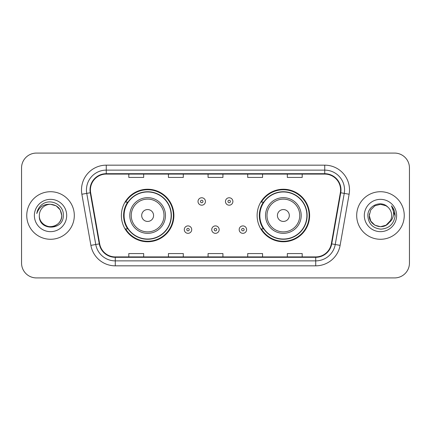 <?xml version="1.0" encoding="UTF-8"?>
<svg xmlns="http://www.w3.org/2000/svg" width="431" height="431" viewBox="0 0 431 431"><rect width="100%" height="100%" fill="white"/><g stroke="black" fill="none" stroke-linecap="round" stroke-linejoin="round"><path stroke-width="0.65" d="M257.113 215.5A26.259 26.259 0 0 0 283.372 241.759A26.259 26.259 0 0 0 309.625 215.5A26.259 26.259 0 0 0 283.372 189.241A26.259 26.259 0 0 0 257.113 215.5M121.375 215.5A26.259 26.259 0 0 0 147.628 241.759A26.259 26.259 0 0 0 173.887 215.5A26.259 26.259 0 0 0 147.628 189.241A26.259 26.259 0 0 0 121.375 215.5M127.673 228.877A24.028 24.028 0 0 1 127.673 202.123M263.411 228.877A24.028 24.028 0 0 1 263.411 202.123M21.55 167.939L21.55 263.061A14.864 14.864 0 0 0 36.414 277.92L394.586 277.92A14.864 14.864 0 0 0 409.45 263.061L409.45 167.939A14.864 14.864 0 0 0 394.586 153.08L36.414 153.08A14.864 14.864 0 0 0 21.55 167.939L21.55 263.061M26.754 215.5A23.78 23.78 0 0 0 50.529 239.28A23.78 23.78 0 0 0 74.31 215.5A23.78 23.78 0 0 0 50.529 191.72A23.78 23.78 0 0 0 26.754 215.5A23.78 23.78 0 0 0 50.529 239.28A23.78 23.78 0 0 0 74.31 215.5A23.78 23.78 0 0 0 50.529 191.72A23.78 23.78 0 0 0 26.754 215.5M356.69 215.5A23.78 23.78 0 0 0 380.471 239.28A23.78 23.78 0 0 0 404.246 215.5A23.78 23.78 0 0 0 380.471 191.72A23.78 23.78 0 0 0 356.69 215.5A23.78 23.78 0 0 0 380.471 239.28A23.78 23.78 0 0 0 404.246 215.5A23.78 23.78 0 0 0 380.471 191.72A23.78 23.78 0 0 0 356.69 215.5M90.413 189.936A15.855 15.855 0 0 1 106.263 174.086L324.737 174.086A15.855 15.855 0 0 1 340.35 192.689L331.331 243.817A15.855 15.855 0 0 1 315.724 256.914L115.276 256.914A15.855 15.855 0 0 1 99.669 243.817L90.65 192.689A15.855 15.855 0 0 1 90.413 189.936M90.014 189.936A16.249 16.249 0 0 0 90.262 192.759L99.275 243.887A16.249 16.249 0 0 0 115.276 257.312L315.724 257.312A16.249 16.249 0 0 0 331.725 243.887L340.738 192.759A16.249 16.249 0 0 0 324.737 173.688L106.263 173.688A16.249 16.249 0 0 0 90.014 189.936M81.868 194.241A24.772 24.772 0 0 1 106.263 165.165L324.737 165.165A24.772 24.772 0 0 1 349.132 194.241L340.113 245.363A24.772 24.772 0 0 1 315.724 265.835L115.276 265.835A24.772 24.772 0 0 1 90.887 245.363L81.868 194.241L86.75 193.379A19.815 19.815 0 0 1 106.263 170.121L324.737 170.121A19.815 19.815 0 0 1 344.25 193.379L335.237 244.506A19.815 19.815 0 0 1 315.724 260.879L115.276 260.879A19.815 19.815 0 0 1 95.763 244.506L86.75 193.379A19.815 19.815 0 0 1 86.448 189.936M394.586 153.08L36.414 153.08M36.414 277.92L394.586 277.92M409.45 263.061L409.45 167.939M208.071 174.086L208.071 177.437L222.929 177.437L222.929 174.086M168.435 174.086L168.435 177.437L183.299 177.437L183.299 174.086M128.804 174.086L128.804 177.437L143.668 177.437L143.668 174.086M247.701 174.086L247.701 177.437L262.565 177.437L262.565 174.086M287.332 174.086L287.332 177.437L302.196 177.437L302.196 174.086M222.929 256.914L222.929 253.563L208.071 253.563L208.071 256.914M183.299 256.914L183.299 253.563L168.435 253.563L168.435 256.914M143.668 256.914L143.668 253.563L128.804 253.563L128.804 256.914M262.565 256.914L262.565 253.563L247.701 253.563L247.701 256.914M302.196 256.914L302.196 253.563L287.332 253.563L287.332 256.914M39.334 215.5A11.201 11.201 0 0 1 50.529 204.299C57.334 204.962 61.067 208.696 61.73 215.5L60.232 209.902L56.132 205.802L50.529 204.299L56.132 205.802L60.232 209.902L61.73 215.5L60.232 209.902L56.132 205.802L50.529 204.299L56.132 205.802L60.232 209.902L61.73 215.5L60.232 209.902L56.132 205.802L50.529 204.299L56.132 205.802L60.232 209.902L61.73 215.5C61.579 219.724 59.71 222.956 56.132 225.197C49.15 229.669 38.952 223.781 39.334 215.5C38.289 231.151 63.804 230.79 63.303 215.5C64.165 204.79 50.255 197.851 42.017 204.536C39.102 206.869 37.362 209.87 36.791 213.539C39.097 206.966 43.676 203.89 50.529 204.299L56.132 205.802L60.232 209.902L61.73 215.5C61.579 219.724 59.71 222.956 56.132 225.197C49.15 229.669 38.952 223.781 39.334 215.5C38.952 223.781 49.15 229.669 56.132 225.197C59.71 222.956 61.579 219.724 61.73 215.5C62.323 225.715 47.615 230.779 41.78 222.488M34.378 215.5A16.152 16.152 0 0 0 50.529 231.652A16.152 16.152 0 0 0 66.686 215.5A16.152 16.152 0 0 0 50.529 199.348A16.152 16.152 0 0 0 34.378 215.5M38.429 208.701L38.591 208.421M153.576 215.5A5.942 5.942 0 0 0 147.628 209.558A5.942 5.942 0 0 0 141.686 215.5A5.942 5.942 0 0 0 147.628 221.442A5.942 5.942 0 0 0 153.576 215.5M165.466 215.5A17.833 17.833 0 0 0 147.628 197.667A17.833 17.833 0 0 0 129.796 215.5A17.833 17.833 0 0 0 147.628 233.333A17.833 17.833 0 0 0 165.466 215.5A17.833 17.833 0 0 1 147.628 233.333A17.833 17.833 0 0 1 129.796 215.5M171.161 215.5A23.533 23.533 0 0 0 147.628 191.967A23.533 23.533 0 0 0 124.096 215.5A23.533 23.533 0 0 0 147.628 239.033A23.533 23.533 0 0 0 171.161 215.5M173.391 215.5A25.763 25.763 0 0 1 125.615 228.877L128.002 228.877A23.753 23.753 0 0 0 171.382 215.559A23.753 23.753 0 0 0 128.002 202.123L125.615 202.123A25.763 25.763 0 0 1 173.391 215.5M289.314 215.5A5.942 5.942 0 0 0 283.372 209.558A5.942 5.942 0 0 0 277.424 215.5A5.942 5.942 0 0 0 283.372 221.442A5.942 5.942 0 0 0 289.314 215.5M301.204 215.5A17.833 17.833 0 0 0 283.372 197.667A17.833 17.833 0 0 0 265.534 215.5A17.833 17.833 0 0 0 283.372 233.333A17.833 17.833 0 0 0 301.204 215.5A17.833 17.833 0 0 1 283.372 233.333A17.833 17.833 0 0 1 265.534 215.5M306.904 215.5A23.533 23.533 0 0 0 283.372 191.967A23.533 23.533 0 0 0 259.839 215.5A23.533 23.533 0 0 0 283.372 239.033A23.533 23.533 0 0 0 306.904 215.5M309.129 215.5A25.763 25.763 0 0 1 261.353 228.877L263.74 228.877A23.753 23.753 0 0 0 307.125 215.559A23.753 23.753 0 0 0 263.74 202.123L261.353 202.123A25.763 25.763 0 0 1 309.129 215.5M386.068 225.197A11.201 11.201 0 0 0 391.666 215.5C391.601 212.122 390.314 209.299 387.803 207.036C380.918 199.833 367.702 205.776 367.826 215.5C368.333 223.678 372.664 228.231 380.832 229.152C388.87 228.57 393.611 224.298 395.049 216.34L395.076 215.5C395.033 211.826 393.81 208.604 391.407 205.824C393.234 208.82 393.88 212.047 393.336 215.5C392.83 218.404 391.429 220.769 389.128 222.601C390.793 220.527 391.639 218.161 391.666 215.5M374.868 225.197L380.471 226.701L386.068 225.197L388.994 222.762L386.068 225.197L380.471 226.701L374.868 225.197L370.768 221.098L369.27 215.5L370.768 221.098L374.868 225.197L380.471 226.701L386.068 225.197L390.416 220.645L389.128 222.601L390.416 220.645L386.09 225.187M388.994 222.762L386.068 225.197L380.471 226.701L374.868 225.197L370.768 221.098L369.27 215.5L370.768 221.098L374.868 225.197L380.471 226.701L386.068 225.197L388.994 222.762L386.273 225.079M389.128 222.601L388.821 222.962C382.744 230.66 368.699 225.429 369.27 215.5L370.768 221.098L374.868 225.197L380.471 226.701L386.068 225.197L390.416 220.645L386.068 225.197L380.471 226.701L374.868 225.197L370.768 221.098L369.27 215.5L370.768 209.902L374.868 205.802L380.471 204.299L386.068 205.802L387.803 207.036L386.068 205.802L380.471 204.299L374.868 205.802L370.768 209.902L369.27 215.5L370.768 209.902L374.868 205.802L380.471 204.299L386.068 205.802L387.803 207.036M364.314 215.5A16.152 16.152 0 0 0 380.471 231.652A16.152 16.152 0 0 0 396.622 215.5A16.152 16.152 0 0 0 380.471 199.348A16.152 16.152 0 0 0 364.314 215.5M369.27 215.5L369.394 213.846M391.515 205.948L395.065 215.926M205.442 201.482A3.717 3.717 0 0 1 201.73 205.194A3.717 3.717 0 0 1 198.012 201.482A3.717 3.717 0 0 1 201.73 197.764A3.717 3.717 0 0 1 205.442 201.482A3.717 3.717 0 0 0 201.73 197.764A3.717 3.717 0 0 0 198.012 201.482M232.891 201.482A3.717 3.717 0 0 1 229.173 205.194A3.717 3.717 0 0 1 225.456 201.482A3.717 3.717 0 0 1 229.173 197.764A3.717 3.717 0 0 1 232.891 201.482A3.717 3.717 0 0 0 229.173 197.764A3.717 3.717 0 0 0 225.456 201.482M184.29 229.621A3.717 3.717 0 0 1 188.008 225.903A3.717 3.717 0 0 1 191.72 229.621A3.717 3.717 0 0 1 188.008 233.333A3.717 3.717 0 0 1 184.29 229.621A3.717 3.717 0 0 0 188.008 233.333A3.717 3.717 0 0 0 191.72 229.621M211.734 229.621A3.717 3.717 0 0 1 215.452 225.903A3.717 3.717 0 0 1 219.163 229.621A3.717 3.717 0 0 1 215.452 233.333A3.717 3.717 0 0 1 211.734 229.621A3.717 3.717 0 0 0 215.452 233.333A3.717 3.717 0 0 0 219.163 229.621M239.178 229.621A3.717 3.717 0 0 1 242.895 225.903A3.717 3.717 0 0 1 246.613 229.621A3.717 3.717 0 0 1 242.895 233.333A3.717 3.717 0 0 1 239.178 229.621A3.717 3.717 0 0 0 242.895 233.333A3.717 3.717 0 0 0 246.613 229.621M324.737 165.165L324.737 173.688M86.75 193.379L90.262 192.759M115.276 265.835L115.276 257.312M315.724 257.312L315.724 265.835M331.725 243.887L340.113 245.363M90.887 245.363L99.275 243.887M340.738 192.759L349.132 194.241M106.263 165.165L106.263 173.688M164.012 215.5A16.383 16.383 0 0 0 147.628 199.117A16.383 16.383 0 0 0 131.245 215.5A16.383 16.383 0 0 0 147.628 231.883A16.383 16.383 0 0 0 164.012 215.5M299.755 215.5A16.383 16.383 0 0 0 283.372 199.117A16.383 16.383 0 0 0 266.988 215.5A16.383 16.383 0 0 0 283.372 231.883A16.383 16.383 0 0 0 299.755 215.5M200.49 201.482A1.239 1.239 0 0 0 201.73 202.721A1.239 1.239 0 0 0 202.969 201.482A1.239 1.239 0 0 0 201.73 200.243A1.239 1.239 0 0 0 200.49 201.482M227.934 201.482A1.239 1.239 0 0 0 229.173 202.721A1.239 1.239 0 0 0 230.413 201.482A1.239 1.239 0 0 0 229.173 200.243A1.239 1.239 0 0 0 227.934 201.482M189.241 229.621A1.239 1.239 0 0 0 188.008 228.382A1.239 1.239 0 0 0 186.768 229.621A1.239 1.239 0 0 0 188.008 230.86A1.239 1.239 0 0 0 189.241 229.621M216.691 229.621A1.239 1.239 0 0 0 215.452 228.382A1.239 1.239 0 0 0 214.212 229.621A1.239 1.239 0 0 0 215.452 230.86A1.239 1.239 0 0 0 216.691 229.621M244.135 229.621A1.239 1.239 0 0 0 242.895 228.382A1.239 1.239 0 0 0 241.656 229.621A1.239 1.239 0 0 0 242.895 230.86A1.239 1.239 0 0 0 244.135 229.621"/></g></svg>
